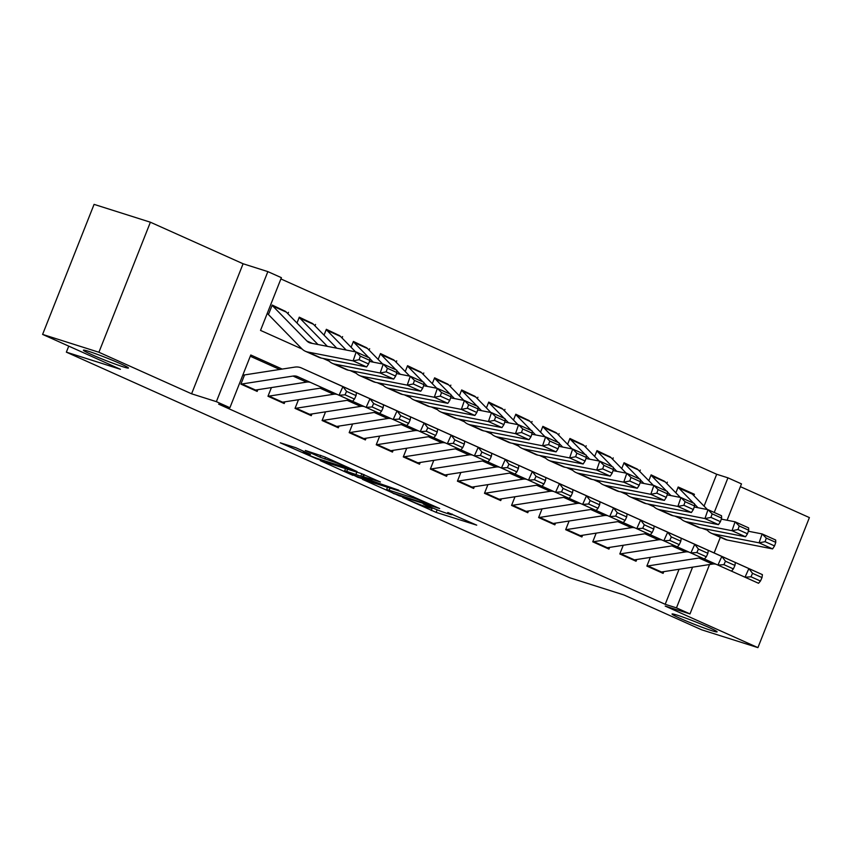 <?xml version="1.0" encoding="UTF-8"?>
<svg xmlns="http://www.w3.org/2000/svg" width="852" height="852" viewBox="0 0 852 852"><rect width="100%" height="100%" fill="white"/><g stroke="black" fill="none" stroke-linecap="round" stroke-linejoin="round"><path stroke-width="1.28" d="M402.73 497.483L436.139 512.371L476.726 525.162L447.811 512.499A11.896 0.66 -158.4 0 1 451.794 514.64A11.896 0.66 -158.4 0 1 449.238 514.065L445.926 513.021A11.896 0.66 -158.4 0 1 430.345 506.961L423.284 504.001L427.257 505.981A11.896 0.66 -158.4 0 1 431.24 508.122A11.896 0.66 -158.4 0 1 428.684 507.547L425.361 506.503A11.896 0.66 -158.4 0 1 409.791 500.443L402.73 497.483M123.252 366.861A24.229 1.353 -158.4 0 0 128.46 368.021A24.229 1.353 -158.4 0 0 113.838 360.854A24.229 1.353 -158.4 0 0 88.619 351.343A24.229 1.353 -158.4 0 0 83.411 350.183A24.229 1.353 -158.4 0 0 98.033 357.35A24.229 1.353 -158.4 0 0 123.252 366.861M711.899 630.704A24.229 1.353 -158.4 0 0 717.107 631.854A24.229 1.353 -158.4 0 0 702.474 624.686A24.229 1.353 -158.4 0 0 677.255 615.176A24.229 1.353 -158.4 0 0 672.047 614.015A24.229 1.353 -158.4 0 0 686.68 621.183A24.229 1.353 -158.4 0 0 711.899 630.704M295.825 447.726L280.244 442.795L316.454 458.727L357.052 471.518L324.452 456.8L305.304 450.463L319.969 457.141L331.524 461.156A9.936 0.554 -158.4 0 1 341.865 465.054A9.936 0.554 -158.4 0 1 347.872 467.993A9.936 0.554 -158.4 0 1 345.731 467.524L319.532 459.217A9.936 0.554 -158.4 0 1 309.191 455.319A9.936 0.554 -158.4 0 1 303.184 452.38A9.936 0.554 -158.4 0 1 305.325 452.849L310.49 454.414L295.825 447.726M42.6 334.41L94.082 204.374L150.389 222.212L98.907 352.259L42.6 334.41L120.409 369.289L66.36 352.153L569.743 577.773L623.802 594.909L701.611 629.788L757.918 647.626L665.22 606.081L689.992 613.93L676.467 607.87L665.199 604.302L218.644 404.146L229.902 407.714L216.376 401.654L267.858 271.618L281.394 277.677L260.52 330.395L302.119 349.043M98.907 352.259L191.594 393.805L216.376 401.654M362.419 479.335L399.077 495.757L439.664 508.548L402.208 491.945L362.419 479.335M352.898 475.352L320.309 460.634L360.897 473.424L380.429 481.998L362.686 476.534L372.835 481.188L398.779 490.198L357.765 477.248L353.09 474.883M757.918 647.626L809.4 517.59L740.388 486.662M268.742 313.834L272.225 305.048L285.377 311.353M296.975 323.014L299.286 317.178L312.439 323.483M324.037 335.145L326.348 329.309L339.501 335.613M351.099 347.275L353.41 341.439L366.562 347.744M378.16 359.406L380.482 353.569L393.635 359.874M405.232 371.536L407.544 365.7L420.696 372.005M432.294 383.666L434.605 377.83L447.758 384.135M459.356 395.797L461.667 389.96L474.82 396.265M486.417 407.927L488.728 402.091L501.881 408.396M513.49 420.057L515.801 414.221L528.954 420.526M540.551 432.188L542.862 426.351L556.015 432.656M567.613 444.318L569.924 438.482L583.077 444.787M594.675 456.448L596.986 450.612L610.138 456.917M621.736 468.579L624.058 462.742L637.211 469.047M648.809 480.709L651.12 474.873L664.272 481.178M650.31 557.4L646.87 566.079L663.112 573.364L663.793 571.639M623.249 545.269L619.809 553.949L636.05 561.234L636.732 559.508M596.176 533.139L592.747 541.819L608.978 549.103L609.659 547.378M569.115 521.009L565.675 529.688L581.916 536.973L582.598 535.248M542.053 508.878L538.613 517.558L554.854 524.843L555.536 523.117M514.991 496.748L511.551 505.428L527.793 512.712L528.474 510.987M487.919 484.618L484.49 493.297L500.731 500.582L501.402 498.857M460.857 472.487L457.428 481.167L473.659 488.452L474.34 486.726M433.796 460.357L430.356 469.037L446.597 476.321L447.279 474.596M406.734 448.227L403.294 456.906L419.535 464.191L420.217 462.466M379.672 436.096L376.233 444.776L392.474 452.061L393.155 450.335M352.6 423.966L349.171 432.646L365.401 439.93L366.083 438.205M325.539 411.835L322.099 420.515L338.34 427.8L339.021 426.075M298.477 399.705L295.037 408.385L311.278 415.669L311.96 413.944M271.415 387.575L267.975 396.255L284.217 403.539L284.898 401.814M665.199 604.302L679.065 569.274M279.733 369.459L250.286 356.253M257.826 389.683L257.155 391.409L240.914 384.124L244.386 375.338M704.072 506.131L716.692 474.266L280.894 278.934M693.869 495.683L694.423 494.288L678.181 487.003L675.87 492.839M667.35 482.157L666.797 483.553M640.289 470.027L639.735 471.422M613.227 457.897L612.673 459.292M586.165 445.766L585.612 447.162M559.104 433.636L558.539 435.031M532.031 421.506L531.478 422.901M504.97 409.375L504.416 410.77M477.908 397.245L477.354 398.64M450.846 385.115L450.282 386.51M423.774 372.984L423.22 374.379M396.712 360.854L396.159 362.249M369.651 348.724L369.097 350.119M342.589 336.593L342.035 337.988M315.528 324.463L314.963 325.858M288.455 312.333L287.901 313.728M68.746 346.125L66.36 352.153M191.594 393.805L243.086 263.758L150.389 222.212M243.086 263.758L267.858 271.618M716.692 474.266L727.949 477.834L741.485 483.893L727.086 520.252M282.182 369.076L250.776 354.996L229.902 407.714M676.467 607.87L692.569 567.176M720.355 537.261L714.146 552.937M709.546 564.535L689.992 613.93M701.952 528.251L707.235 530.146M714.232 512.467L727.949 477.834M323.057 358.426L329.181 361.173M350.119 370.556L356.243 373.304M377.18 382.686L383.304 385.434M404.253 394.817L410.376 397.565M431.314 406.947L437.438 409.695M458.376 419.077L464.5 421.825M485.438 431.208L491.561 433.956M512.499 443.338L518.634 446.086M539.572 455.469L545.695 458.216M566.633 467.599L572.757 470.347M593.695 479.729L599.819 482.477M620.757 491.86L626.88 494.607M647.829 503.99L653.953 506.738M674.89 516.12L681.014 518.868M694.423 494.288L691.334 493.308M394.38 493.542L432.72 505.939L428.556 503.862A11.896 0.66 -158.4 0 0 412.975 497.813L389.098 490.251A11.896 0.66 -158.4 0 0 386.542 489.676A11.896 0.66 -158.4 0 0 390.525 491.817L394.21 493.872M346.743 471.401A9.936 0.554 -158.4 0 0 344.602 470.922A9.936 0.554 -158.4 0 0 350.609 473.861A9.936 0.554 -158.4 0 0 360.96 477.77L370.982 480.869L360.843 476.215L346.743 471.401L347.605 469.218M678.064 487.301L690.684 492.957A13.249 8.232 114.1 0 1 692.325 494.107L707.416 509.56M774.543 545.919L775.767 542.362L766.299 538.113L765.075 541.67L774.543 545.919L772.604 548.901L727.278 540.04A28.393 17.647 114.1 0 1 724.86 539.284L711.324 533.214A28.393 17.647 114.1 0 1 707.82 530.753L706.202 529.081M772.604 548.901L759.068 542.83L713.752 533.98A28.393 17.647 114.1 0 1 711.324 533.214M765.075 541.67L759.068 542.83L762.135 533.938L775.671 540.008L775.767 542.362M748.354 531.243L762.135 533.938L766.299 538.113M678.032 487.387A13.249 8.232 114.1 0 1 678.788 488.047L693.624 503.234M694.497 504.128L698.012 507.728M646.902 566.016A13.249 8.232 -65.9 0 0 647.946 565.93L698.97 558.017A18.925 11.768 114.1 0 1 702.634 558.22M731.485 571.128L744.999 577.209L748.876 568.582L707.437 549.934A28.393 17.647 -65.9 0 0 707.416 549.923A28.393 17.647 -65.9 0 0 706.809 549.668M720.952 555.994L707.416 549.923L720.962 555.994A28.393 17.647 -65.9 0 0 720.952 555.994A28.393 17.647 -65.9 0 0 720.941 555.983L762.412 574.642L762.007 577.581L752.54 573.332L750.985 576.793L760.453 581.032L762.007 577.581M660.236 572.075A13.249 8.232 -65.9 0 0 661.482 572.001L712.506 564.077A18.925 11.768 114.1 0 1 716.191 564.301M760.453 581.032L758.536 583.279L744.999 577.209L750.985 576.793M752.54 573.332L748.876 568.582L762.412 574.642M651.003 475.171L663.623 480.826A13.249 8.232 114.1 0 1 665.263 481.976L680.354 497.43M747.481 533.789L748.706 530.232L739.227 525.982L738.002 529.539L747.481 533.789L745.543 536.771L700.216 527.91A28.393 17.647 114.1 0 1 697.799 527.154L684.262 521.083A28.393 17.647 114.1 0 1 680.759 518.623L679.14 516.951M745.543 536.771L732.006 530.7L686.691 521.85A28.393 17.647 114.1 0 1 684.262 521.083M738.002 529.539L732.006 530.7L735.074 521.807L748.599 527.878L748.706 530.232M721.293 519.113L735.074 521.807L739.227 525.982M650.96 475.256A13.249 8.232 114.1 0 1 651.727 475.917L666.562 491.103M667.436 491.998L670.95 495.598M623.941 463.041L636.561 468.696A13.249 8.232 114.1 0 1 638.191 469.846L653.292 485.299M720.419 521.658L721.644 518.101L712.166 513.852L710.941 517.409L720.419 521.658L718.47 524.64L673.155 515.779A28.393 17.647 114.1 0 1 670.726 515.013L657.201 508.953A28.393 17.647 114.1 0 1 653.697 506.493L652.068 504.821M718.47 524.64L704.945 518.57L659.618 509.72A28.393 17.647 114.1 0 1 657.201 508.953M710.941 517.409L704.945 518.57L708.001 509.677L721.537 515.748L721.644 518.101M694.22 506.983L708.001 509.677L712.166 513.852M623.898 463.126A13.249 8.232 114.1 0 1 624.665 463.786L639.501 478.973M640.374 479.868L643.888 483.467M596.869 450.91L609.499 456.565A13.249 8.232 114.1 0 1 611.129 457.716L626.22 473.169M693.347 509.528L694.572 505.971L685.104 501.721L683.879 505.279L693.347 509.528L691.409 512.51L646.093 503.649A28.393 17.647 114.1 0 1 643.665 502.882L630.139 496.822A28.393 17.647 114.1 0 1 626.635 494.362L625.006 492.69M691.409 512.51L677.883 506.439L632.557 497.589A28.393 17.647 114.1 0 1 630.139 496.822M683.879 505.279L677.883 506.439L680.94 497.547L694.476 503.617L694.572 505.971M667.159 494.852L680.94 497.547L685.104 501.721M596.837 450.996A13.249 8.232 114.1 0 1 597.593 451.656L612.428 466.843M613.302 467.737L616.827 471.337M569.807 438.78L582.427 444.435A13.249 8.232 114.1 0 1 584.067 445.585L599.158 461.038M666.285 497.398L667.51 493.84L658.042 489.591L656.817 493.148L666.285 497.398L664.347 500.38L619.031 491.519A28.393 17.647 114.1 0 1 616.603 490.752L603.067 484.692A28.393 17.647 114.1 0 1 599.574 482.232L597.944 480.56M664.347 500.38L650.811 494.309L605.495 485.459A28.393 17.647 114.1 0 1 603.067 484.692M656.817 493.148L650.811 494.309L653.878 485.416L667.414 491.487L667.51 493.84M640.097 482.722L653.878 485.416L658.042 489.591M569.775 438.865A13.249 8.232 114.1 0 1 570.531 439.525L585.367 454.712M586.24 455.607L589.754 459.207M619.841 553.885A13.249 8.232 -65.9 0 0 620.884 553.8L671.908 545.887A18.925 11.768 114.1 0 1 675.572 546.089M704.423 558.997L717.938 565.078L721.814 556.452L680.375 537.804A28.393 17.647 -65.9 0 0 680.354 537.793A28.393 17.647 -65.9 0 0 679.736 537.537M725.467 561.202L723.923 564.663L733.391 568.902L734.946 565.451L725.467 561.202L721.814 556.452L735.351 562.512L693.901 543.864A28.393 17.647 -65.9 0 0 693.89 543.864A28.393 17.647 -65.9 0 0 693.869 543.853M633.174 559.945A13.249 8.232 -65.9 0 0 634.421 559.87L685.445 551.947A18.925 11.768 114.1 0 1 689.119 552.171M733.391 568.902L731.474 571.149L717.938 565.078L723.923 564.663M735.351 562.512L734.946 565.451M592.768 541.755A13.249 8.232 -65.9 0 0 593.823 541.67L644.847 533.757A18.925 11.768 114.1 0 1 648.51 533.959M623.227 522.606L690.876 552.948L694.753 544.322L653.303 525.673A28.393 17.647 -65.9 0 0 653.292 525.663A28.393 17.647 -65.9 0 0 652.675 525.407M698.406 549.071L696.851 552.533L706.329 556.771L707.874 553.321L698.406 549.071L694.753 544.322L708.278 550.381L666.839 531.733A28.393 17.647 -65.9 0 0 666.828 531.733A28.393 17.647 -65.9 0 0 666.807 531.723M606.102 547.815A13.249 8.232 -65.9 0 0 607.359 547.74L658.372 539.817A18.925 11.768 114.1 0 1 662.057 540.04M706.329 556.771L704.402 559.018L690.876 552.948L696.851 552.533M708.278 550.381L707.874 553.321M565.707 529.625A13.249 8.232 -65.9 0 0 566.761 529.539L617.785 521.626A18.925 11.768 114.1 0 1 621.449 521.829M669.789 540.402L679.268 544.641L680.812 541.19L671.344 536.941L669.789 540.402L663.814 540.818L667.68 532.191L626.241 513.543A28.393 17.647 -65.9 0 0 626.231 513.532A28.393 17.647 -65.9 0 0 625.613 513.277M639.777 519.603A28.393 17.647 -65.9 0 0 639.756 519.603A28.393 17.647 -65.9 0 0 639.745 519.592L681.217 538.251L680.812 541.19M579.041 535.684A13.249 8.232 -65.9 0 0 580.287 535.61L631.311 527.686A18.925 11.768 114.1 0 1 634.996 527.91M671.344 536.941L667.68 532.191L681.217 538.251M677.34 546.888L679.268 544.641M538.645 517.494A13.249 8.232 -65.9 0 0 539.699 517.409L590.713 509.496A18.925 11.768 114.1 0 1 594.376 509.698M642.727 528.261L652.195 532.511L653.75 529.06L644.282 524.811L642.727 528.261L636.742 528.687L640.619 520.061L599.18 501.413A28.393 17.647 -65.9 0 0 599.158 501.402A28.393 17.647 -65.9 0 0 598.551 501.146M612.694 507.472L599.158 501.402L612.705 507.472A28.393 17.647 -65.9 0 0 612.694 507.472A28.393 17.647 -65.9 0 0 612.684 507.462L654.155 526.121L653.75 529.06M551.979 523.554A13.249 8.232 -65.9 0 0 553.225 523.479L604.249 515.556A18.925 11.768 114.1 0 1 607.934 515.779M644.282 524.811L640.619 520.061L654.155 526.121M650.278 534.758L652.195 532.511M542.745 426.65L555.366 432.305A13.249 8.232 114.1 0 1 557.006 433.455L572.097 448.908M639.224 485.267L640.448 481.71L630.981 477.461L629.756 481.018L639.224 485.267L637.285 488.249L591.959 479.388A28.393 17.647 114.1 0 1 589.541 478.622L576.005 472.562A28.393 17.647 114.1 0 1 572.501 470.102L570.883 468.43M637.285 488.249L623.749 482.179L578.433 473.329A28.393 17.647 114.1 0 1 576.005 472.562M629.756 481.018L623.749 482.179L626.816 473.286L640.342 479.356L640.448 481.71M613.035 470.592L626.816 473.286L630.981 477.461M542.703 426.735A13.249 8.232 114.1 0 1 543.47 427.395L558.305 442.582M559.178 443.477L562.693 447.076M511.583 505.364A13.249 8.232 -65.9 0 0 512.627 505.279L563.651 497.366A18.925 11.768 114.1 0 1 567.315 497.568M596.166 510.476L609.681 516.557L613.557 507.93L572.118 489.282A28.393 17.647 -65.9 0 0 572.097 489.272A28.393 17.647 -65.9 0 0 571.49 489.016M585.633 495.342L572.097 489.272L585.643 495.342A28.393 17.647 -65.9 0 0 585.633 495.342A28.393 17.647 -65.9 0 0 585.622 495.332L627.093 513.99L626.689 516.93L617.21 512.68L615.666 516.131L625.134 520.38L626.689 516.93M524.917 511.424A13.249 8.232 -65.9 0 0 526.163 511.349L577.187 503.425A18.925 11.768 114.1 0 1 580.872 503.649M625.134 520.38L623.217 522.627L609.681 516.557L615.666 516.131M617.21 512.68L613.557 507.93L627.093 513.99M515.684 414.519L528.304 420.174A13.249 8.232 114.1 0 1 529.933 421.325L545.035 436.778M612.162 473.137L613.387 469.58L603.908 465.33L602.683 468.888L612.162 473.137L610.224 476.119L564.897 467.258A28.393 17.647 114.1 0 1 562.48 466.491L548.944 460.431A28.393 17.647 114.1 0 1 545.44 457.961L543.81 456.299M610.224 476.119L596.688 470.048L551.361 461.198A28.393 17.647 114.1 0 1 548.944 460.431M602.683 468.888L596.688 470.048L599.755 461.156L613.28 467.226L613.387 469.58M585.974 458.461L599.755 461.156L603.908 465.33M515.641 414.604A13.249 8.232 114.1 0 1 516.408 415.265L531.243 430.452M532.117 431.346L535.631 434.946M484.511 493.233A13.249 8.232 -65.9 0 0 485.565 493.148L536.59 485.235A18.925 11.768 114.1 0 1 540.253 485.438M487.908 461.954L582.619 504.427L586.495 495.8L545.046 477.152A28.393 17.647 -65.9 0 0 545.035 477.141A28.393 17.647 -65.9 0 0 544.417 476.886M590.148 500.55L588.604 504.001L598.072 508.25L599.627 504.799L590.148 500.55L586.495 495.8L600.021 501.86L558.582 483.212A28.393 17.647 -65.9 0 0 558.571 483.212A28.393 17.647 -65.9 0 0 558.55 483.201M497.845 499.293A13.249 8.232 -65.9 0 0 499.102 499.219L550.126 491.295A18.925 11.768 114.1 0 1 553.8 491.519M598.072 508.25L596.144 510.497L582.619 504.427L588.604 504.001M600.021 501.86L599.627 504.799M488.611 402.389L501.242 408.044A13.249 8.232 114.1 0 1 502.872 409.194L517.973 424.647M585.09 461.007L586.325 457.449L576.847 453.2L575.622 456.757L585.09 461.007L583.151 463.989L537.836 455.128A28.393 17.647 114.1 0 1 535.407 454.361L521.882 448.301A28.393 17.647 114.1 0 1 518.378 445.83L516.749 444.169M583.151 463.989L569.626 457.918L524.299 449.068A28.393 17.647 114.1 0 1 521.882 448.301M575.622 456.757L569.626 457.918L572.682 449.025L586.219 455.096L586.325 457.449M558.901 446.331L572.682 449.025L576.847 453.2M488.579 402.474A13.249 8.232 114.1 0 1 489.346 403.134L504.182 418.321M505.044 419.216L508.569 422.816M457.449 481.103A13.249 8.232 -65.9 0 0 458.504 481.018L509.528 473.105A18.925 11.768 114.1 0 1 513.192 473.307M561.532 491.87L571.01 496.12L572.555 492.669L563.087 488.42L561.532 491.87L555.557 492.296L559.434 483.67L517.984 465.022A28.393 17.647 -65.9 0 0 517.973 465.011A28.393 17.647 -65.9 0 0 517.356 464.755M563.087 488.42L559.434 483.67L572.959 489.73L531.52 471.081A28.393 17.647 -65.9 0 0 531.499 471.081A28.393 17.647 -65.9 0 0 531.488 471.071M470.783 487.163A13.249 8.232 -65.9 0 0 472.029 487.088L523.053 479.165A18.925 11.768 114.1 0 1 526.738 479.388M572.959 489.73L572.555 492.669M569.083 498.367L571.01 496.12M461.55 390.259L474.181 395.914A13.249 8.232 114.1 0 1 475.81 397.064L490.901 412.517M558.028 448.876L559.253 445.319L549.785 441.07L548.56 444.627L558.028 448.876L556.09 451.858L510.774 442.997A28.393 17.647 114.1 0 1 508.346 442.231L494.82 436.171A28.393 17.647 114.1 0 1 491.316 433.7L489.687 432.039M556.09 451.858L542.554 445.788L497.238 436.938A28.393 17.647 114.1 0 1 494.82 436.171M548.56 444.627L542.554 445.788L545.621 436.895L559.157 442.965L559.253 445.319M531.84 434.2L545.621 436.895L549.785 441.07M461.518 390.344A13.249 8.232 114.1 0 1 462.274 391.004L477.109 406.191M477.983 407.086L481.497 410.685M430.388 468.973A13.249 8.232 -65.9 0 0 431.442 468.888L482.466 460.975A18.925 11.768 114.1 0 1 486.119 461.177M534.47 479.74L543.949 483.989L545.493 480.539L536.025 476.289L534.47 479.74L528.485 480.166L532.362 471.539L490.922 452.891A28.393 17.647 -65.9 0 0 490.912 452.881A28.393 17.647 -65.9 0 0 490.294 452.625M504.437 458.951L490.912 452.881L504.459 458.951A28.393 17.647 -65.9 0 0 504.437 458.951A28.393 17.647 -65.9 0 0 504.427 458.94L545.898 477.599L545.493 480.539M443.722 475.033A13.249 8.232 -65.9 0 0 444.968 474.958L495.992 467.034A18.925 11.768 114.1 0 1 499.677 467.258M536.025 476.289L532.362 471.539L545.898 477.599M542.021 486.236L543.949 483.989M434.488 378.128L447.108 383.783A13.249 8.232 114.1 0 1 448.748 384.934L463.839 400.387M530.966 436.746L532.191 433.189L522.723 428.939L521.499 432.497L530.966 436.746L529.028 439.728L483.702 430.867A28.393 17.647 114.1 0 1 481.284 430.1L467.748 424.04A28.393 17.647 114.1 0 1 464.244 421.57L462.625 419.908M529.028 439.728L515.492 433.657L470.176 424.807A28.393 17.647 114.1 0 1 467.748 424.04M521.499 432.497L515.492 433.657L518.559 424.765L532.095 430.835L532.191 433.189M504.778 422.07L518.559 424.765L522.723 428.939M434.456 378.213A13.249 8.232 114.1 0 1 435.212 378.874L450.048 394.061M450.921 394.955L454.435 398.555M403.326 456.842A13.249 8.232 -65.9 0 0 404.37 456.757L455.394 448.844A18.925 11.768 114.1 0 1 459.058 449.047M507.409 467.61L516.876 471.859L518.431 468.408L508.953 464.159L507.409 467.61L501.423 468.036L505.3 459.409L463.861 440.761A28.393 17.647 -65.9 0 0 463.839 440.75A28.393 17.647 -65.9 0 0 463.232 440.495M477.376 446.821L463.839 440.75L477.386 446.821A28.393 17.647 -65.9 0 0 477.376 446.821A28.393 17.647 -65.9 0 0 477.365 446.81L518.836 465.469L518.431 468.408M416.66 462.902A13.249 8.232 -65.9 0 0 417.906 462.828L468.93 454.904A18.925 11.768 114.1 0 1 472.615 455.128M508.953 464.159L505.3 459.409L518.836 465.469M514.959 474.106L516.876 471.859M407.426 365.998L420.047 371.653A13.249 8.232 114.1 0 1 421.687 372.803L436.778 388.256M503.905 424.615L505.13 421.058L495.651 416.809L494.426 420.366L503.905 424.615L501.966 427.597L456.64 418.737A28.393 17.647 114.1 0 1 454.222 417.97L440.686 411.91A28.393 17.647 114.1 0 1 437.183 409.439L435.564 407.778M501.966 427.597L488.43 421.527L443.115 412.677A28.393 17.647 114.1 0 1 440.686 411.91M494.426 420.366L488.43 421.527L491.498 412.634L505.023 418.705L505.13 421.058M477.716 409.94L491.498 412.634L495.651 416.809M407.384 366.083A13.249 8.232 114.1 0 1 408.151 366.743L422.986 381.93M423.859 382.825L427.374 386.425M376.264 444.712A13.249 8.232 -65.9 0 0 377.308 444.627L428.332 436.714A18.925 11.768 114.1 0 1 431.996 436.916M460.847 449.824L474.362 455.905L478.238 447.279L436.788 428.631A28.393 17.647 -65.9 0 0 436.778 428.62A28.393 17.647 -65.9 0 0 436.16 428.364M481.891 452.029L480.347 455.479L489.815 459.729L491.37 456.278L481.891 452.029L478.238 447.279L491.774 453.339L450.325 434.69A28.393 17.647 -65.9 0 0 450.314 434.69A28.393 17.647 -65.9 0 0 450.293 434.68M389.598 450.772A13.249 8.232 -65.9 0 0 390.844 450.697L441.868 442.774A18.925 11.768 114.1 0 1 445.543 442.997M489.815 459.729L487.898 461.976L474.362 455.905L480.347 455.479M491.774 453.339L491.37 456.278M380.365 353.868L392.985 359.523A13.249 8.232 114.1 0 1 394.614 360.673L409.716 376.126M476.843 412.485L478.068 408.928L468.589 404.679L467.365 408.236L476.843 412.485L474.894 415.467L429.578 406.606A28.393 17.647 114.1 0 1 427.15 405.84L413.625 399.78A28.393 17.647 114.1 0 1 410.121 397.309L408.491 395.647M474.894 415.467L461.369 409.397L416.042 400.546A28.393 17.647 114.1 0 1 413.625 399.78M467.365 408.236L461.369 409.397L464.425 400.504L477.961 406.574L478.068 408.928M450.644 397.809L464.425 400.504L468.589 404.679M380.322 353.953A13.249 8.232 114.1 0 1 381.089 354.613L395.924 369.8M396.787 370.695L400.312 374.294M349.192 432.582A13.249 8.232 -65.9 0 0 350.247 432.497L401.271 424.584A18.925 11.768 114.1 0 1 404.934 424.786M379.651 413.433L447.3 443.775L451.177 435.148L409.727 416.5A28.393 17.647 -65.9 0 0 409.716 416.49A28.393 17.647 -65.9 0 0 409.098 416.234M454.83 439.898L453.275 443.349L462.753 447.598L464.297 444.148L454.83 439.898L451.177 435.148L464.702 441.208L423.263 422.56A28.393 17.647 -65.9 0 0 423.252 422.56A28.393 17.647 -65.9 0 0 423.231 422.549L409.716 416.49M362.526 438.642A13.249 8.232 -65.9 0 0 363.783 438.567L414.796 430.643A18.925 11.768 114.1 0 1 418.481 430.867M462.753 447.598L460.825 449.845L447.3 443.775L453.275 443.349M464.702 441.208L464.297 444.148M353.292 341.737L365.923 347.392A13.249 8.232 114.1 0 1 367.553 348.543L382.644 363.996M449.771 400.355L450.996 396.798L441.528 392.548L440.303 396.105L449.771 400.355L447.832 403.337L402.517 394.476A28.393 17.647 114.1 0 1 400.089 393.709L386.563 387.649A28.393 17.647 114.1 0 1 383.059 385.179L381.43 383.517M447.832 403.337L434.307 397.266L388.981 388.416A28.393 17.647 114.1 0 1 386.563 387.649M440.303 396.105L434.307 397.266L437.364 388.374L450.9 394.444L450.996 396.798M423.582 385.679L437.364 388.374L441.528 392.548M353.26 341.822A13.249 8.232 114.1 0 1 354.017 342.483L368.852 357.67M369.725 358.564L373.251 362.164M322.131 420.451A13.249 8.232 -65.9 0 0 323.185 420.366L374.209 412.453A18.925 11.768 114.1 0 1 377.873 412.656M426.213 431.218L435.692 435.468L437.236 432.017L427.768 427.768L426.213 431.218L420.238 431.644L424.104 423.018L382.665 404.37A28.393 17.647 -65.9 0 0 382.654 404.359A28.393 17.647 -65.9 0 0 382.037 404.104M427.768 427.768L424.104 423.018L437.64 429.078L396.201 410.43A28.393 17.647 -65.9 0 0 396.18 410.43A28.393 17.647 -65.9 0 0 396.169 410.419M335.464 426.511A13.249 8.232 -65.9 0 0 336.71 426.437L387.735 418.513A18.925 11.768 114.1 0 1 391.419 418.737M437.64 429.078L437.236 432.017M433.764 437.715L435.692 435.468M326.231 329.607L338.851 335.262A13.249 8.232 114.1 0 1 340.491 336.412L355.582 351.865M422.709 388.224L423.934 384.667L414.466 380.418L413.241 383.975L422.709 388.224L420.771 391.206L375.455 382.346A28.393 17.647 114.1 0 1 373.027 381.579L359.491 375.519A28.393 17.647 114.1 0 1 355.998 373.048L354.368 371.387M420.771 391.206L407.235 385.136L361.919 376.286A28.393 17.647 114.1 0 1 359.491 375.519M413.241 383.975L407.235 385.136L410.302 376.243L423.838 382.314L423.934 384.667M396.521 373.549L410.302 376.243L414.466 380.418M326.199 329.692A13.249 8.232 114.1 0 1 326.955 330.352L346.178 350.034M295.069 408.321A13.249 8.232 -65.9 0 0 296.123 408.236L347.137 400.323A18.925 11.768 114.1 0 1 350.8 400.525M399.151 419.088L408.619 423.337L410.174 419.887L400.706 415.638L399.151 419.088L393.166 419.514L397.043 410.888L355.603 392.239A28.393 17.647 -65.9 0 0 355.582 392.229A28.393 17.647 -65.9 0 0 354.975 391.973M369.118 398.299L355.582 392.229L369.129 398.299A28.393 17.647 -65.9 0 0 369.118 398.299A28.393 17.647 -65.9 0 0 369.108 398.289L410.579 416.947L410.174 419.887M308.403 414.381A13.249 8.232 -65.9 0 0 309.649 414.306L360.673 406.383A18.925 11.768 114.1 0 1 364.358 406.606M400.706 415.638L397.043 410.888L410.579 416.947M406.702 425.585L408.619 423.337M299.169 317.476L311.789 323.132A13.249 8.232 114.1 0 1 313.43 324.282L336.774 348.191M395.647 376.094L396.872 372.537L387.404 368.288L386.169 371.845L395.647 376.094L393.709 379.076L348.383 370.215A28.393 17.647 114.1 0 1 345.965 369.448L332.429 363.389A28.393 17.647 114.1 0 1 328.925 360.918L327.306 359.256M393.709 379.076L380.173 373.006L334.857 364.155A28.393 17.647 114.1 0 1 332.429 363.389M386.169 371.845L380.173 373.006L383.24 364.113L396.766 370.183L396.872 372.537M369.459 361.418L383.24 364.113L387.404 368.288M299.127 317.562A13.249 8.232 114.1 0 1 299.893 318.222L327.381 346.359M268.007 396.191A13.249 8.232 -65.9 0 0 269.051 396.105L320.075 388.192A18.925 11.768 114.1 0 1 323.93 388.459M352.59 401.303L366.104 407.384L369.981 398.757L328.542 380.109A28.393 17.647 -65.9 0 0 328.521 380.098A28.393 17.647 -65.9 0 0 327.913 379.843M373.634 403.507L372.09 406.958L381.558 411.207L383.112 407.757L373.634 403.507L369.981 398.757L383.517 404.817L342.067 386.169A28.393 17.647 -65.9 0 0 342.057 386.169A28.393 17.647 -65.9 0 0 342.046 386.158M281.341 402.25A13.249 8.232 -65.9 0 0 282.587 402.176L333.611 394.252A18.925 11.768 114.1 0 1 337.296 394.476M381.558 411.207L379.641 413.454L366.104 407.384L372.09 406.958M383.517 404.817L383.112 407.757M272.107 305.346L284.728 311.001A13.249 8.232 114.1 0 1 286.357 312.151L317.977 344.527M368.586 363.964L369.811 360.407L360.332 356.157L359.107 359.714L368.586 363.964L366.648 366.946L321.321 358.085A28.393 17.647 114.1 0 1 318.904 357.318L305.367 351.258A28.393 17.647 114.1 0 1 301.864 348.787L267.794 313.898M366.648 366.946L353.111 360.875L307.785 352.025A28.393 17.647 114.1 0 1 305.367 351.258M359.107 359.714L353.111 360.875L356.179 351.982L369.704 358.053L369.811 360.407M272.065 305.431A13.249 8.232 114.1 0 1 272.832 306.092L306.901 340.981A18.925 11.768 -65.9 0 0 309.233 342.621A18.925 11.768 -65.9 0 0 310.852 343.132L356.179 351.982L360.332 356.157M240.935 384.06A13.249 8.232 -65.9 0 0 241.989 383.975L293.013 376.062A18.925 11.768 114.1 0 1 297.593 376.605A18.925 11.768 114.1 0 1 297.593 376.616L339.043 395.253L342.919 386.627L301.47 367.979A28.393 17.647 -65.9 0 0 301.459 367.968A28.393 17.647 -65.9 0 0 294.6 367.148L243.576 375.072M315.006 374.039A28.393 17.647 -65.9 0 0 314.995 374.039A28.393 17.647 -65.9 0 0 314.974 374.028L356.445 392.687L356.051 395.626L346.572 391.377L345.028 394.827L354.496 399.077L356.051 395.626M254.269 390.12A13.249 8.232 -65.9 0 0 255.525 390.046L306.55 382.122A18.925 11.768 114.1 0 1 310.618 382.473M354.496 399.077L352.568 401.324L339.043 395.253L345.028 394.827M346.572 391.377L342.919 386.627L356.445 392.687M437.151 509.815L436.139 512.371M432.315 507.824L431.272 510.486M413.422 496.684L412.975 497.813M389.971 488.068L389.098 490.251M364.283 474.692L363.484 476.705M361.823 473.744L360.843 476.215M356.839 472.136L355.976 474.33M305.612 452.114L305.325 452.849M331.918 460.144L331.524 461.156M325.528 457.279L324.836 459.036M320.693 455.298L319.969 457.141M727.278 540.04L713.752 533.98M692.325 494.107L678.788 488.047M698.97 558.017L712.506 564.077M647.946 565.93L661.482 572.001M700.216 527.91L686.691 521.85M665.263 481.976L651.727 475.917M673.155 515.779L659.618 509.72M638.191 469.846L624.665 463.786M646.093 503.649L632.557 497.589M611.129 457.716L597.593 451.656M619.031 491.519L605.495 485.459M584.067 445.585L570.531 439.525M671.908 545.887L685.445 551.947M680.375 537.804L693.901 543.864L680.354 537.793M620.884 553.8L634.421 559.87M644.847 533.757L658.372 539.817M653.303 525.673L666.839 531.733L653.292 525.663M593.823 541.67L607.359 547.74M617.785 521.626L631.311 527.686M566.761 529.539L580.287 535.61M590.713 509.496L604.249 515.556M539.699 517.409L553.225 523.479M591.959 479.388L578.433 473.329M557.006 433.455L543.47 427.395M563.651 497.366L577.187 503.425M512.627 505.279L526.163 511.349M564.897 467.258L551.361 461.198M529.933 421.325L516.408 415.265M536.59 485.235L550.126 491.295M545.046 477.152L558.582 483.212L545.035 477.141M485.565 493.148L499.102 499.219M537.836 455.128L524.299 449.068M502.872 409.194L489.346 403.134M509.528 473.105L523.053 479.165M531.499 471.081L517.973 465.011L531.52 471.081M458.504 481.018L472.029 487.088M510.774 442.997L497.238 436.938M475.81 397.064L462.274 391.004M482.466 460.975L495.992 467.034M431.442 468.888L444.968 474.958M483.702 430.867L470.176 424.807M448.748 384.934L435.212 378.874M455.394 448.844L468.93 454.904M404.37 456.757L417.906 462.828M456.64 418.737L443.115 412.677M421.687 372.803L408.151 366.743M428.332 436.714L441.868 442.774M436.788 428.631L450.325 434.69L436.778 428.62M377.308 444.627L390.844 450.697M429.578 406.606L416.042 400.546M394.614 360.673L381.089 354.613M401.271 424.584L414.796 430.643M409.727 416.5L423.263 422.56M350.247 432.497L363.783 438.567M402.517 394.476L388.981 388.416M367.553 348.543L354.017 342.483M374.209 412.453L387.735 418.513M382.665 404.37L396.201 410.43L382.654 404.359M323.185 420.366L336.71 426.437M375.455 382.346L361.919 376.286M340.491 336.412L326.955 330.352M347.137 400.323L360.673 406.383M296.123 408.236L309.649 414.306M348.383 370.215L334.857 364.155M313.43 324.282L299.893 318.222M320.075 388.192L333.611 394.252M328.542 380.109L342.067 386.169L328.521 380.098M269.051 396.105L282.587 402.176M312.375 343.431L306.901 340.981M321.321 358.085L307.785 352.025M286.357 312.151L272.832 306.092M293.013 376.062L306.55 382.122M241.989 383.975L255.525 390.046M431.495 507.472L431.24 508.122M452.05 513.99L451.794 514.64M387.5 487.28L386.542 489.676M363.538 474.394L362.686 476.534M345.539 468.557L344.602 470.922M303.642 451.23L303.184 452.38M348.106 467.407L347.872 467.993"/></g></svg>
